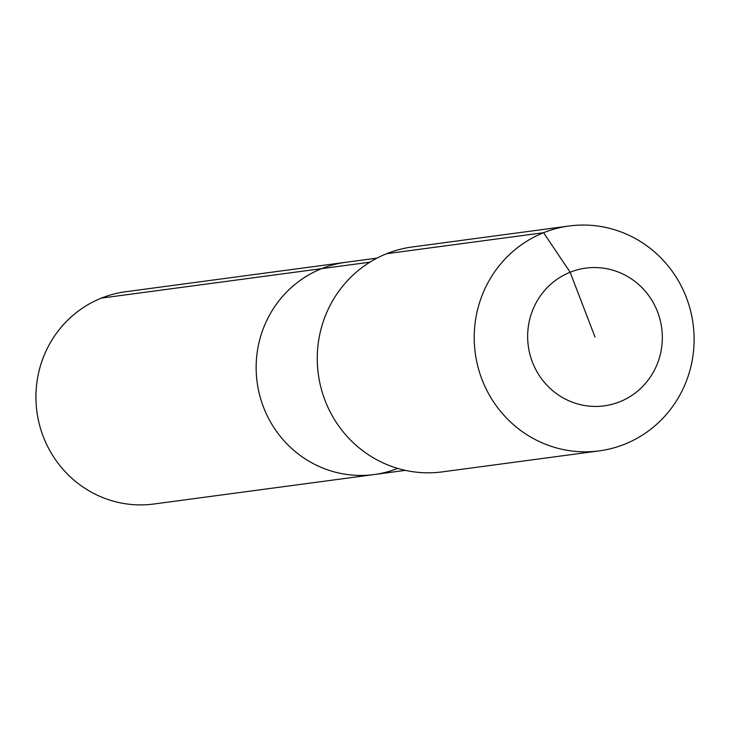 <?xml version="1.0" encoding="UTF-8"?>
<svg xmlns="http://www.w3.org/2000/svg" width="730" height="730" viewBox="0 0 730 730"><rect width="100%" height="100%" fill="white"/><g stroke="black" fill="none" stroke-linecap="round" stroke-linejoin="round"><path stroke-width="1.09" d="M397.722 468.405A107.064 103.706 -97.6 0 1 374.107 474.555L153.884 504.01A107.064 103.706 -97.6 0 1 39.356 424.285A107.064 103.706 -97.6 0 1 101.388 298.105A107.064 103.706 -97.6 0 1 125.496 291.763L345.719 262.307A107.064 103.706 -97.6 0 0 321.611 268.649A107.064 103.706 -97.6 0 1 345.719 262.307L376.999 258.128M405.387 470.366L374.107 474.555A107.064 103.706 -97.6 0 1 259.57 394.83A107.064 103.706 -97.6 0 1 321.611 268.649L101.388 298.105M599.193 450.885L442.243 471.881A113.451 109.883 -97.6 0 1 320.89 387.402A113.451 109.883 -97.6 0 1 386.626 253.702A113.451 109.883 -97.6 0 1 412.167 246.986L569.117 225.99A113.451 109.883 -97.6 0 1 690.48 310.469A113.451 109.883 -97.6 0 1 624.743 444.168A113.451 109.883 -97.6 0 1 599.193 450.885A113.451 109.883 -97.6 0 1 477.84 366.414A113.451 109.883 -97.6 0 1 543.576 232.715A113.451 109.883 -97.6 0 1 569.117 225.99M594.996 336.995L570.139 272.235A69.487 67.306 -97.6 0 1 657.584 311.902A69.487 67.306 -97.6 0 1 619.852 401.746A69.487 67.306 -97.6 0 1 532.407 362.08A69.487 67.306 -97.6 0 1 570.139 272.235L543.576 232.715L386.626 253.702M374.107 474.555A107.064 103.706 -97.6 0 1 259.57 394.83A107.064 103.706 -97.6 0 1 321.611 268.649L369.854 262.198"/></g></svg>
